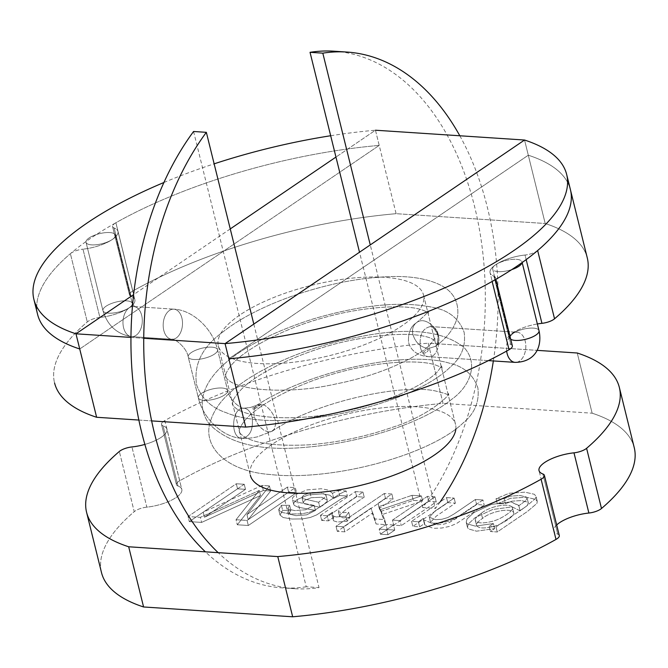 <?xml version="1.0" encoding="UTF-8"?>
<svg xmlns="http://www.w3.org/2000/svg" width="668" height="668" viewBox="0 0 668 668"><rect width="100%" height="100%" fill="white"/><g stroke="black" fill="none" stroke-linecap="round" stroke-linejoin="round"><path stroke-width="0.5" stroke-dasharray="3.34 2.5" d="M481.302 513.35C489.527 506.152 510.202 502.311 512.465 507.722C514.043 510.352 501.793 518.861 492.842 521.199C482.914 523.712 477.077 523.411 475.315 520.314C474.898 518.635 476.894 516.314 481.302 513.35C489.527 506.152 510.202 502.311 512.465 507.722C514.043 510.352 501.793 518.861 492.842 521.199C482.914 523.712 477.077 523.411 475.315 520.314C474.898 518.635 476.894 516.314 481.302 513.35L482.555 518.41C490.78 511.212 511.454 507.371 513.717 512.782C515.295 515.412 503.046 523.921 494.086 526.259C484.166 528.772 478.33 528.471 476.568 525.374C476.15 523.695 478.146 521.374 482.555 518.41C490.78 511.212 511.454 507.371 513.717 512.782C515.295 515.412 503.046 523.921 494.086 526.259C484.166 528.772 478.33 528.471 476.568 525.374C476.15 523.695 478.146 521.374 482.555 518.41L481.302 513.35M496.015 526.91L526.217 506.377L535.669 498.361L536.003 496.282L534.333 494.278L524.981 492.174L509.258 493.243L496.015 498.695L504.14 498.654L510.711 496.115L520.105 495.489L526.643 497.142L527.069 497.885L525.883 500.541L518.819 505.768L510.962 501.835L491.464 504.423L473.913 512.556L467.041 518.969L466.214 522.318L467.191 523.862L475.274 526.117L493.385 523.553L489.11 526.459L496.015 526.91L497.268 531.97L527.47 511.438L536.922 503.421L537.256 501.342L535.586 499.33L526.234 497.234L510.511 498.303L497.268 503.755L505.392 503.714L511.964 501.175L521.357 500.549L527.895 502.202L528.321 502.946L527.135 505.601L520.071 510.828L512.214 506.887L492.708 509.484L475.165 517.616L468.293 524.029L467.466 527.378L468.443 528.922L476.526 531.177L494.637 528.613L490.362 531.519L497.268 531.97L527.47 511.438L536.922 503.421L537.256 501.342L535.586 499.33L526.234 497.234L510.511 498.303L497.268 503.755L505.392 503.714L511.964 501.175L521.357 500.549L527.895 502.202L528.321 502.946L527.135 505.601L520.071 510.828L512.214 506.887L492.708 509.484L475.165 517.616L468.293 524.029L467.466 527.378L468.443 528.922L476.526 531.177L494.637 528.613L490.362 531.519L497.268 531.97L496.015 526.91L526.217 506.377L535.669 498.361L536.003 496.282L534.333 494.278L524.981 492.174L509.258 493.243L496.015 498.695L497.268 503.755L496.015 498.695L504.14 498.654L505.392 503.714L504.14 498.654L510.711 496.115L520.105 495.489L526.643 497.142L527.069 497.885L525.883 500.541L518.819 505.768L520.071 510.828L518.744 505.359L510.962 501.835L491.464 504.423L473.913 512.556L467.041 518.969L466.214 522.318L467.191 523.862L475.274 526.117L493.385 523.553L494.637 528.613L493.385 523.553L489.11 526.459L490.362 531.519L489.11 526.459L496.015 526.91M424.623 523.478L424.639 524.789L433.131 528.321L441.732 528.029L449.773 526.359L456.553 523.52L484.191 505.041L476.626 504.549L455.376 518.994L449.08 522.601L443.068 524.355L436.705 524.731L430.559 522.226L436.313 516.114L455.384 503.146L447.777 502.653L412.824 526.409L419.646 526.86L424.623 523.478L424.639 524.789L433.131 528.321L441.732 528.029L449.773 526.359L456.553 523.52L484.191 505.041L476.626 504.549L455.376 518.994L449.08 522.601L443.068 524.355L436.705 524.731L430.559 522.226L436.313 516.114L455.384 503.146L447.777 502.653L412.824 526.409L419.646 526.86L424.623 523.478L423.37 518.418L423.387 519.737L431.887 523.261L440.479 522.969L448.52 521.299L455.309 518.46L482.939 499.99L484.191 505.041L482.939 499.99L475.374 499.489L476.626 504.549L475.374 499.489L454.123 513.934L447.827 517.541L441.815 519.303L435.461 519.671L429.307 517.166L435.06 511.053L454.131 498.094L455.384 503.146L454.131 498.094L446.533 497.593L447.777 502.653L446.533 497.593L411.571 521.357L412.824 526.409L411.571 521.357L418.393 521.8L419.646 526.86L418.393 521.8L423.37 518.418L424.623 523.478M434.985 496.833L427.42 496.332L392.467 520.096L400.023 520.597L434.985 496.833L436.237 501.893L428.672 501.392L393.719 525.157L401.276 525.649L436.237 501.893L428.672 501.392L393.719 525.157L401.276 525.649L436.237 501.893L434.985 496.833L427.42 496.332L428.672 501.392L427.42 496.332L392.467 520.096L393.719 525.157L392.467 520.096L400.023 520.597L401.276 525.649L400.023 520.597L434.985 496.833M393.51 525.023L385.954 524.522L379.173 529.131L386.739 529.624L393.51 525.023L394.763 530.083L387.198 529.582L380.426 534.191L387.991 534.684L394.763 530.083L387.198 529.582L380.426 534.191L387.991 534.684L394.763 530.083L393.51 525.023L385.954 524.522L387.198 529.582L385.954 524.522L379.173 529.131L380.426 534.191L379.173 529.131L386.739 529.624L387.991 534.684L386.739 529.624L393.51 525.023M391.84 493.994L384.275 493.493L336.029 526.292L343.594 526.785L371.041 508.131L374.84 518.936L384.659 519.579L380.568 509.617L421.383 495.932L412.014 495.322L379.249 506.469L378.004 503.396L391.84 493.994L393.085 499.046L385.528 498.553L337.282 531.352L344.847 531.845L372.285 513.191L376.092 523.996L385.912 524.639L381.82 514.677L422.635 500.992L413.267 500.374L380.501 511.529L379.257 508.457L393.085 499.046L385.528 498.553L337.282 531.352L344.847 531.845L372.285 513.191L376.092 523.996L385.912 524.639L381.82 514.677L422.635 500.992L413.267 500.374L380.501 511.529L379.257 508.457L393.085 499.046L391.84 493.994L384.275 493.493L385.528 498.553L384.275 493.493L336.029 526.292L337.282 531.352L336.029 526.292L343.594 526.785L344.847 531.845L343.594 526.785L371.041 508.131L376.092 523.996L374.84 518.936L384.659 519.579L385.912 524.639L384.659 519.579L380.568 509.617L381.82 514.677L380.568 509.617L421.383 495.932L422.635 500.992L421.383 495.932L412.014 495.322L413.267 500.374L412.014 495.322L379.249 506.469L380.501 511.529L378.004 503.396L379.257 508.457L378.004 503.396L391.84 493.994M362.949 492.091L355.393 491.59L320.431 515.354L327.211 515.805L332.514 512.197L332.046 515.061L332.48 515.838L336.221 516.965L345.924 516.197L348.704 512.289L341.866 512.79L338.584 511.713L338.993 509.325L344.655 504.524L362.949 492.091L364.202 497.151L356.637 496.65L321.684 520.414L328.464 520.856L333.758 517.257L333.299 520.121L333.733 520.898L337.474 522.025L347.176 521.257L349.949 517.341L343.118 517.85L339.837 516.773L340.246 514.385L345.907 509.584L364.202 497.151L356.637 496.65L321.684 520.414L328.464 520.856L333.758 517.257L333.299 520.121L333.733 520.898L337.474 522.025L347.176 521.257L349.949 517.341L343.118 517.85L339.837 516.773L340.246 514.385L345.907 509.584L364.202 497.151L362.949 492.091L355.393 491.59L356.637 496.65L355.393 491.59L320.431 515.354L321.684 520.414L320.431 515.354L327.211 515.805L328.464 520.856L327.211 515.805L332.514 512.197L333.758 517.257L332.514 512.197L332.046 515.061L332.48 515.838L336.221 516.965L345.924 516.197L347.176 521.257L345.924 516.197L348.704 512.289L349.949 517.341L348.704 512.289L341.866 512.79L338.584 511.713L338.993 509.325L344.655 504.524L362.949 492.091M333.733 498.378L329.7 495.138L322.435 493.802L308.182 494.971L297.01 499.597L293.845 502.879L293.669 504.315L294.388 505.451L297.97 507.129L315.43 510.452L306.654 514.853L295.924 515.654L289.469 514.126L289.186 513.592L290.847 510.344L282.639 510.377L280.017 515.053L283.132 517.516L292.025 519.036L302.412 518.927L310.336 517.466L316.69 514.894L341.373 498.754L347.393 496.04L339.628 495.531L333.733 498.378L329.7 495.138L322.435 493.802L308.182 494.971L297.01 499.597L293.845 502.879L293.669 504.315L294.388 505.451L297.97 507.129L315.43 510.452L306.654 514.853L295.924 515.654L289.469 514.126L289.186 513.592L290.847 510.344L282.639 510.377L280.017 515.053L283.132 517.516L292.025 519.036L302.412 518.927L310.336 517.466L316.69 514.894L341.373 498.754L347.393 496.04L339.628 495.531L333.733 498.378L332.48 493.318L328.447 490.087L321.183 488.742L306.938 489.911L295.757 494.537L292.592 497.819L292.425 499.255L293.135 500.399L296.717 502.069L314.177 505.392L315.43 510.452L314.177 505.392L305.401 509.793L294.671 510.594L288.217 509.066L287.933 508.532L289.595 505.284L290.847 510.344L289.595 505.284L281.387 505.317L282.639 510.377L281.387 505.317L278.715 509.617L281.879 512.456L290.772 513.976L301.159 513.867L309.084 512.406L315.438 509.834L340.121 493.702L346.141 490.98L347.393 496.04L346.141 490.98L338.375 490.471L339.628 495.531L338.375 490.471L332.48 493.318L333.733 498.378M244.237 484.275L236.305 483.757L188.059 516.548L200.35 517.358L259.259 490.462L236.054 519.712L247.068 520.439L295.314 487.64L287.382 487.114L246.968 514.585L269.429 485.937L262.073 485.452L203.214 512.164L244.237 484.275L245.49 489.335L237.557 488.817L189.311 521.608L201.602 522.418L260.503 495.514L237.307 524.772L248.321 525.491L296.567 492.7L288.634 492.174L248.22 519.646L270.682 490.997L263.326 490.512L204.466 517.224L245.49 489.335L237.557 488.817L189.311 521.608L201.602 522.418L260.503 495.514L237.307 524.772L248.321 525.491L296.567 492.7L288.634 492.174L248.22 519.646L270.682 490.997L263.326 490.512L204.466 517.224L245.49 489.335L244.237 484.275L236.305 483.757L237.557 488.817L236.305 483.757L188.059 516.548L189.311 521.608L188.059 516.548L200.35 517.358L201.602 522.418L200.35 517.358L259.259 490.462L260.503 495.514L259.259 490.462L236.054 519.712L237.307 524.772L236.054 519.712L247.068 520.439L248.321 525.491L247.068 520.439L295.314 487.64L296.567 492.7L295.314 487.64L287.382 487.114L288.634 492.174L287.382 487.114L246.968 514.585L248.22 519.646L246.968 514.585L269.429 485.937L270.682 490.997L269.429 485.937L262.073 485.452L263.326 490.512L262.073 485.452L203.214 512.164L204.466 517.224L203.214 512.164L244.237 484.275M311.263 497.685L321.776 497.276L327.228 500.073L326.936 501.71L319.855 507.321L304.257 503.73L303.264 502.211L304.984 500.24L311.263 497.685L321.776 497.276L327.228 500.073L326.936 501.71L322.201 505.851L319.855 507.321L304.257 503.73L303.264 502.211L304.984 500.24L311.263 497.685L310.01 492.625L320.523 492.224L325.976 495.013L325.683 496.65L318.603 502.261L319.855 507.321L318.603 502.261L303.013 498.679L302.011 497.151L303.731 495.18L310.01 492.625L320.523 492.224L325.976 495.013L325.683 496.65L318.603 502.261L303.013 498.679L302.011 497.151L303.731 495.18L310.01 492.625L311.263 497.685M559.291 535.552A11.097 3.808 -13.9 0 0 557.755 534.191A27.739 9.527 -13.9 0 1 553.922 530.768A27.739 9.527 -13.9 0 0 557.755 534.191A11.097 3.808 -13.9 0 1 559.291 535.552M146.843 507.146A11.097 3.808 -13.9 0 0 134.235 511.671A263.017 90.297 -13.9 0 0 101.486 572.543A263.017 90.297 -13.9 0 1 134.235 511.671L119.338 451.476L134.235 511.671A11.097 3.808 -13.9 0 1 146.843 507.146A27.739 9.527 -13.9 0 0 181.805 489.402A27.739 9.527 -13.9 0 0 177.964 485.987A11.097 3.808 -13.9 0 1 176.435 484.617A11.097 3.808 -13.9 0 0 177.964 485.987A27.739 9.527 -13.9 0 1 181.805 489.402L166.908 429.207A27.739 9.527 -13.9 0 0 163.067 425.783L177.964 485.987L163.067 425.783A11.097 3.808 -13.9 0 1 161.531 424.414A11.097 3.808 -13.9 0 0 163.067 425.783A27.739 9.527 -13.9 0 1 166.908 429.207A27.739 9.527 -13.9 0 1 144.898 444.412A27.739 9.527 -13.9 0 0 166.908 429.207L181.805 489.402A27.739 9.527 -13.9 0 1 146.843 507.146L131.938 446.942L146.843 507.146M179.734 480.743A11.097 3.808 -13.9 0 0 176.435 484.617L161.531 424.414A11.097 3.808 -13.9 0 1 164.837 420.548A11.097 3.808 -13.9 0 0 161.531 424.414L176.435 484.617A11.097 3.808 -13.9 0 1 179.734 480.743L164.837 420.548A263.017 90.297 -13.9 0 1 428.163 343.185A263.017 90.297 -13.9 0 0 164.837 420.548L179.734 480.743A263.017 90.297 -13.9 0 1 443.059 403.389L428.163 343.185L537.014 350.349L428.163 343.185L443.059 403.389A263.017 90.297 -13.9 0 0 179.734 480.743M556.678 524.973A27.739 9.527 -13.9 0 0 553.922 530.768L539.026 470.573L553.922 530.768A27.739 9.527 -13.9 0 1 556.678 524.973M592.149 413.2L577.252 353.005L592.149 413.2L443.059 403.389L592.149 413.2A263.017 90.297 -13.9 0 1 634.241 447.627A263.017 90.297 -13.9 0 0 592.149 413.2M271.818 444.546A105.703 36.289 -13.9 0 0 250.358 475.282A105.703 36.289 -13.9 0 1 271.818 444.546A105.703 36.289 -13.9 0 1 382.33 407.822A105.703 36.289 -13.9 0 1 455.568 424.497A105.703 36.289 -13.9 0 0 382.33 407.822A105.703 36.289 -13.9 0 0 271.818 444.546M455.868 428.948A105.703 36.289 -13.9 0 0 455.568 424.497A105.703 36.289 -13.9 0 1 455.868 428.948M239.77 315.046A105.703 36.289 -13.9 0 0 218.311 345.782A105.703 36.289 -13.9 0 0 329.633 355.61A105.703 36.289 -13.9 0 0 423.52 294.997A105.703 36.289 -13.9 0 0 350.282 278.322A105.703 36.289 -13.9 0 0 239.77 315.046A105.703 36.289 -13.9 0 0 218.311 345.782A105.703 36.289 -13.9 0 0 329.633 355.61A105.703 36.289 -13.9 0 0 423.52 294.997A105.703 36.289 -13.9 0 0 350.282 278.322A105.703 36.289 -13.9 0 0 239.77 315.046M396.107 213.685A263.017 90.297 -13.9 0 0 132.79 291.039A11.097 3.808 -13.9 0 0 129.483 294.914A11.097 3.808 -13.9 0 0 131.02 296.283A27.739 9.527 -13.9 0 1 134.861 299.707A27.739 9.527 -13.9 0 0 131.02 296.283A11.097 3.808 -13.9 0 1 129.483 294.914A11.097 3.808 -13.9 0 1 132.79 291.039A263.017 90.297 -13.9 0 1 396.107 213.685L379.207 145.399L79.726 348.98L379.207 145.399L375.458 130.218L335.954 157.072L375.458 130.218L396.107 213.685L545.205 223.496L396.107 213.685M37.642 314.553A263.017 90.297 166.1 0 1 70.39 253.681A263.017 90.297 166.1 0 0 37.642 314.553A263.017 90.297 166.1 0 1 379.207 145.399A263.017 90.297 166.1 0 0 115.89 222.753A11.097 3.808 166.1 0 0 112.583 226.627A11.097 3.808 166.1 0 0 114.119 227.988A27.739 9.527 166.1 0 1 117.96 231.412A27.739 9.527 166.1 0 0 114.119 227.988A11.097 3.808 166.1 0 1 112.583 226.627A11.097 3.808 166.1 0 1 115.89 222.753A263.017 90.297 166.1 0 1 379.207 145.399L79.726 348.98M537.64 250.508A11.097 3.808 166.1 0 1 525.04 255.034L526.175 259.635L525.04 255.034A27.739 9.527 166.1 0 0 490.078 272.778A27.739 9.527 166.1 0 1 525.04 255.034A11.097 3.808 166.1 0 0 537.64 250.508L537.64 250.508A263.017 90.297 166.1 0 0 570.389 189.637A263.017 90.297 166.1 0 1 537.64 250.508M228.823 358.791L528.304 155.21L228.823 358.791A263.017 90.297 166.1 0 0 492.149 281.437L492.149 281.453A11.097 3.808 166.1 0 0 495.447 277.562A11.097 3.808 166.1 0 0 493.911 276.193A27.739 9.527 166.1 0 1 490.078 272.778A27.739 9.527 166.1 0 0 493.911 276.193A11.097 3.808 166.1 0 1 495.447 277.562A11.097 3.808 166.1 0 1 492.149 281.437A263.017 90.297 166.1 0 1 228.823 358.791L528.304 155.21L545.205 223.496A263.017 90.297 -13.9 0 1 587.289 257.931A263.017 90.297 -13.9 0 0 545.205 223.496L528.304 155.21A263.017 90.297 166.1 0 1 570.389 189.637A263.017 90.297 166.1 0 0 528.304 155.21L524.547 140.029L528.304 155.21A263 90.289 166.1 0 1 570.422 189.645M512.348 345.857A11.097 3.808 -13.9 0 0 510.811 344.488A27.739 9.527 -13.9 0 1 506.979 341.072A27.739 9.527 -13.9 0 0 510.811 344.488A11.097 3.808 -13.9 0 1 512.348 345.857M99.891 317.442A11.097 3.808 -13.9 0 0 87.291 321.968A263.017 90.297 -13.9 0 0 54.542 382.839A263.017 90.297 -13.9 0 1 87.291 321.968A11.097 3.808 -13.9 0 1 99.891 317.442A27.739 9.527 -13.9 0 0 134.861 299.707L117.96 231.412A27.739 9.527 166.1 0 1 82.991 249.156L99.891 317.442A27.739 9.527 -13.9 0 0 134.861 299.707L117.96 231.412A27.739 9.527 166.1 0 1 82.991 249.156L99.891 317.442M70.39 253.681A11.097 3.808 166.1 0 1 82.991 249.156A11.097 3.808 166.1 0 0 70.39 253.681L87.291 321.968L70.39 253.681M537.356 323.963A27.739 9.527 -13.9 0 0 506.979 341.072L490.078 272.778L506.979 341.072A27.739 9.527 -13.9 0 1 537.356 323.963M230.251 228.924L133.633 294.605M138.894 420.055L151.669 420.898L138.894 420.055M130.986 337.423L143.762 338.267L130.986 337.423M256.044 408.056C252.671 409.551 251.577 409.526 252.763 407.981L260.269 404.925L256.044 408.056C252.671 409.551 251.577 409.526 252.763 407.981L260.269 404.925L256.044 408.056M268.452 431.904L264.244 430.468L260.094 427.144L256.637 422.452L254.416 417.099L253.798 411.112L255.118 406.979L257.113 405.05L261.23 404.332C264.445 403.397 275.942 412.983 275.617 424.322L274.239 429.232L271.475 431.536L268.452 431.904L263.835 430.225L259.209 426.159L256.637 422.452L254.416 417.099L253.798 411.112L255.118 406.979L256.929 405.15L261.23 404.332C264.445 403.397 275.942 412.983 275.617 424.322L274.239 429.232L271.475 431.536L268.452 431.904M272.452 431.035L272.452 431.035C314.102 402.629 399.33 383.674 434.643 390.788C444.379 393.076 449.155 394.746 448.963 395.823L448.42 393.552C450.641 395.047 428.121 415.972 393.945 426.81C366.573 436.471 338.158 442.483 308.691 444.838C276.903 446.358 255.326 443.577 243.962 436.505C239.77 433.482 238.217 431.536 239.286 430.668C239.152 429.165 240.655 426.226 243.795 421.842C255.201 406.369 293.77 384.968 334.676 373.612C375.115 361.722 418.009 359.184 435.035 364.828C439.945 366.674 442.308 367.809 442.132 368.252L441.598 365.981L437.999 371.082C426.61 384.317 385.453 403.472 342.024 411.672C295.031 422.41 245.206 417.609 235.219 407.622C232.564 405.518 231.687 403.748 232.589 402.303C232.823 399.848 235.478 395.823 240.555 390.204C258.583 370.949 309.493 347.744 355.593 339.386C390.588 333.265 415.404 332.756 430.025 337.858L435.311 340.68L434.776 338.409L430.852 343.853C419.17 356.971 379.232 375.533 336.772 383.774C289.82 394.688 239.612 390.413 228.74 380.309C225.951 378.004 224.916 376.393 225.642 375.491C225.525 373.946 227.078 370.949 230.301 366.507C242.075 350.75 281.587 329.124 323.045 317.901C363.4 306.295 405.818 304.132 422.051 309.894C426.51 311.647 428.656 312.724 428.489 313.108L427.954 310.837C428.622 311.781 424.764 315.764 416.381 322.786L416.005 323.07C412.991 325.717 411.931 329.449 412.841 334.242C415.387 342.634 420.606 347.385 428.514 348.504L435.118 346.441C446.959 337.983 427.537 313.459 416.381 322.786L416.005 323.07C412.991 325.717 411.931 329.449 412.841 334.242C415.387 342.634 420.606 347.385 428.514 348.504L435.118 346.441C446.959 337.983 427.537 313.459 416.381 322.786C424.764 315.764 428.622 311.781 427.954 310.837L428.489 313.108C428.656 312.724 426.51 311.647 422.051 309.894C405.818 304.132 363.4 306.295 323.045 317.901C281.587 329.124 242.075 350.75 230.301 366.507C227.078 370.949 225.525 373.946 225.642 375.491C224.916 376.393 225.951 378.004 228.74 380.309C239.612 390.413 289.82 394.688 336.772 383.774C379.232 375.533 419.17 356.971 430.852 343.853L434.776 338.409L435.311 340.68L430.025 337.858C415.404 332.756 390.588 333.265 355.593 339.386C309.493 347.744 258.583 370.949 240.555 390.204C235.478 395.823 232.823 399.848 232.589 402.303C231.687 403.748 232.564 405.518 235.219 407.622C245.206 417.609 295.031 422.41 342.024 411.672C385.453 403.472 426.61 384.317 437.999 371.082L441.598 365.981L442.132 368.252C442.308 367.809 439.945 366.674 435.035 364.828C418.009 359.184 375.115 361.722 334.676 373.612C293.77 384.968 255.201 406.369 243.795 421.842C240.655 426.226 239.152 429.165 239.286 430.668C238.217 431.536 239.77 433.482 243.962 436.505C255.326 443.577 276.903 446.358 308.691 444.838C338.158 442.483 366.573 436.471 393.945 426.81C428.121 415.972 450.641 395.047 448.42 393.552L448.963 395.823C449.155 394.746 444.379 393.076 434.643 390.788C399.33 383.674 314.102 402.629 272.452 431.035M423.612 352.203C423.078 354.733 428.547 351.485 428.088 350.199C429.658 347.669 423.52 351.36 423.612 352.203C423.078 354.733 428.547 351.485 428.088 350.199C429.658 347.669 423.52 351.36 423.612 352.203M498.286 271.625A15.088 5.177 166.1 0 1 492.683 269.104A15.088 5.177 166.1 0 1 506.094 260.445A15.088 5.177 166.1 0 1 521.984 261.848A15.088 5.177 166.1 0 1 522 262.666A15.088 5.177 166.1 0 0 521.984 261.848L522.159 262.549L521.984 261.848A15.088 5.177 166.1 0 0 506.094 260.445A15.088 5.177 166.1 0 0 492.683 269.104L509.709 337.899A15.088 5.177 166.1 0 1 523.119 329.24A15.088 5.177 166.1 0 1 539.009 330.643A15.088 5.177 166.1 0 0 523.119 329.24A15.088 5.177 166.1 0 0 509.709 337.899A15.088 5.177 166.1 0 0 510.703 339.194A15.088 5.177 166.1 0 1 509.709 337.899L492.683 269.104A15.088 5.177 166.1 0 0 498.286 271.625A15.088 5.177 166.1 0 0 511.872 269.555A15.088 5.177 166.1 0 1 498.286 271.625M109.744 232.556A15.088 5.177 166.1 0 1 115.347 235.086A15.088 5.177 166.1 0 1 101.945 243.745A15.088 5.177 166.1 0 1 86.047 242.342A15.088 5.177 166.1 0 1 93.695 235.554A15.088 5.177 166.1 0 1 109.744 232.556A15.088 5.177 166.1 0 1 115.347 235.086A15.088 5.177 166.1 0 1 101.945 243.745A15.088 5.177 166.1 0 1 86.047 242.342A15.088 5.177 166.1 0 1 93.695 235.554A15.088 5.177 166.1 0 1 109.744 232.556M163.911 182.498A263.017 90.297 166.1 0 1 214.144 163.835M330.677 135.738A263.017 90.297 166.1 0 1 375.458 130.218L335.954 157.072M423.37 518.418L423.387 519.737L431.887 523.261L440.479 522.969L448.52 521.299L455.309 518.46L482.939 499.99L475.374 499.489L454.123 513.934L447.827 517.541L441.815 519.303L435.461 519.671L429.307 517.166L435.06 511.053L454.131 498.094L446.533 497.593L411.571 521.357L418.393 521.8L423.37 518.418M332.48 493.318L328.447 490.087L321.183 488.742L306.938 489.911L295.757 494.537L292.592 497.819L292.425 499.255L293.135 500.399L296.717 502.069L314.177 505.392L305.401 509.793L294.671 510.594L288.217 509.066L287.933 508.532L289.595 505.284L281.387 505.317L278.765 510.001L281.879 512.456L290.772 513.976L301.159 513.867L309.084 512.406L315.438 509.834L340.121 493.702L346.141 490.98L338.375 490.471L332.48 493.318M375.458 130.218L379.207 145.399M524.547 140.029L528.304 155.21M193.57 131.487L306.236 586.771L319.02 587.615A263.017 168.01 -86.2 0 1 295.005 588.708A263.017 168.01 -86.2 0 1 218.169 552.661M306.236 586.771A263.017 168.01 -86.2 0 1 282.222 587.873A263.017 168.01 -86.2 0 1 205.393 551.826M253.807 324.08L319.02 587.615M459.818 135.771A263 167.994 -86.2 0 1 493.351 360.937M440.137 501.935A263 167.994 -86.2 0 1 435.486 508.44L370.264 244.914M334.092 51.211A263 167.994 -86.2 0 1 478.38 223.822A263 167.994 -86.2 0 1 422.702 507.596L359.509 252.228M422.702 507.596L435.486 508.44M542.859 473.988L557.755 534.191L542.859 473.988M115.89 222.753L132.79 291.039L115.89 222.753M114.119 227.988L131.02 296.283L114.119 227.988M493.911 276.193L510.811 344.488L493.911 276.193M141.691 315.43A15.088 9.644 93.8 0 0 133.633 306.52A15.088 9.644 93.8 0 0 123.021 320.949A15.088 9.644 93.8 0 0 131.654 336.639A15.088 9.644 93.8 0 0 141.691 315.43A15.088 9.644 93.8 0 0 133.633 306.52A15.088 9.644 93.8 0 0 123.021 320.949A15.088 9.644 93.8 0 0 131.654 336.639A15.088 9.644 93.8 0 0 141.691 315.43M126.644 300.851A15.088 5.177 166.1 0 1 132.247 303.381A15.088 5.177 166.1 0 1 118.846 312.031A15.088 5.177 166.1 0 1 102.947 310.628A15.088 5.177 166.1 0 1 110.596 303.848A15.088 5.177 166.1 0 1 126.644 300.851A15.088 5.177 166.1 0 1 132.247 303.381A15.088 5.177 166.1 0 1 118.846 312.031A15.088 5.177 166.1 0 1 102.947 310.628A15.088 5.177 166.1 0 1 110.596 303.848A15.088 5.177 166.1 0 1 126.644 300.851M506.653 351.067A15.088 9.644 -86.2 0 1 517.141 332.255A15.088 9.644 -86.2 0 1 525.766 347.944A15.088 9.644 -86.2 0 1 515.162 362.373A15.088 9.644 -86.2 0 0 525.766 347.944A15.088 9.644 -86.2 0 0 517.141 332.255L430.509 326.552C442.967 326.435 440.872 358.415 428.53 356.662C440.872 358.415 442.967 326.435 430.509 326.569L517.141 332.255C514.001 330.869 508.356 338.075 509.759 338.167C508.356 338.075 514.001 330.869 517.141 332.255A15.088 9.644 -86.2 0 0 506.653 351.067M420.464 347.769C421.984 353.213 424.673 356.178 428.53 356.662C424.673 356.178 421.984 353.213 420.464 347.769L420.347 347.268L420.464 347.769M430.501 326.569C422.568 328.222 419.187 335.119 420.347 347.268C419.187 335.119 422.568 328.222 430.501 326.569M252.078 417.124L252.195 417.625C253.364 429.775 249.982 436.672 242.041 438.317C229.575 438.433 231.687 406.461 244.02 408.231C247.886 408.716 250.567 411.68 252.078 417.124L252.195 417.625C253.364 429.775 249.982 436.672 242.041 438.317C229.575 438.433 231.687 406.461 244.02 408.231C247.886 408.716 250.567 411.68 252.078 417.124M222.043 388.024A15.088 5.177 166.1 0 1 227.646 390.555A15.088 5.177 166.1 0 1 214.236 399.205A15.088 5.177 166.1 0 1 198.346 397.802A15.088 5.177 166.1 0 1 205.994 391.014A15.088 5.177 166.1 0 1 222.043 388.024A15.088 5.177 166.1 0 1 227.646 390.555A15.088 5.177 166.1 0 1 214.236 399.205A15.088 5.177 166.1 0 1 198.346 397.802A15.088 5.177 166.1 0 1 205.994 391.014A15.088 5.177 166.1 0 1 222.043 388.024M211.931 347.168A15.088 5.177 166.1 0 1 217.534 349.698A15.088 5.177 166.1 0 1 204.124 358.357A15.088 5.177 166.1 0 1 188.234 356.946A15.088 5.177 166.1 0 1 195.883 350.166A15.088 5.177 166.1 0 1 211.931 347.168A15.088 5.177 166.1 0 1 217.534 349.698A15.088 5.177 166.1 0 1 204.124 358.357A15.088 5.177 166.1 0 1 188.234 356.946A15.088 5.177 166.1 0 1 195.883 350.166A15.088 5.177 166.1 0 1 211.931 347.168M254.416 417.099L252.203 417.625L254.416 417.099M181.896 318.077A15.088 9.644 93.8 0 0 173.839 309.167A15.088 9.644 93.8 0 0 163.226 323.596A15.088 9.644 93.8 0 0 171.851 339.286A15.088 9.644 93.8 0 0 181.896 318.077A15.088 9.644 93.8 0 0 173.839 309.167A15.088 9.644 93.8 0 0 163.226 323.596A15.088 9.644 93.8 0 0 171.851 339.286A15.088 9.644 93.8 0 0 181.896 318.077M537.256 501.342L536.003 496.282L537.256 501.342M424.639 524.789L423.387 519.737L424.639 524.789M339.544 516.239L338.292 511.179L339.544 516.239M293.669 504.315L292.425 499.255L293.669 504.315M289.186 513.592L287.933 508.532L289.186 513.592M327.228 500.073L325.976 495.013L327.228 500.073M303.247 502.787L301.994 497.727L303.247 502.787M280.017 515.053L278.765 510.001L280.017 515.053M218.311 345.782L250.358 475.282L218.311 345.782M423.52 294.997L455.568 424.497L423.52 294.997M528.321 502.946L527.069 497.885L528.321 502.946M519.996 510.41L518.744 505.359L519.996 510.41M467.466 527.378L466.214 522.318L467.466 527.378M430.559 522.226L429.307 517.166L430.559 522.226M333.299 520.121L332.046 515.061L333.299 520.121M112.583 226.627L129.483 294.914L112.583 226.627M495.447 277.562L495.881 279.333L495.447 277.562M570.714 190.939L570.389 189.637L570.714 190.939M512.465 507.722L513.717 512.782L512.465 507.722M475.315 520.314L476.568 525.374L475.315 520.314M256.929 405.15C310.169 370.548 406.837 350.057 449.781 363.283C463.926 366.573 473.286 374.748 477.862 387.799C479.566 401.727 474.706 413.392 463.283 422.794C430.142 455.025 332.439 481.578 270.123 474.505C225.684 471.282 201.293 445.965 210.812 420.13C214.002 410.645 219.922 401.927 228.59 393.953C254.742 369.12 307.48 346.6 357.522 337.181C407.413 326.836 443.001 330.359 464.277 347.744C479.816 365.12 468.185 387.832 451.777 399.255C424.055 422.159 364.878 441.732 311.079 446.775C262.674 452.002 228.631 444.278 208.942 423.604C202.346 414.277 200.634 404.123 203.815 393.143C213.535 362.048 258.491 336.605 312.223 319.237C362.131 304.466 403.046 300.658 434.96 307.814C449.506 310.946 459.225 319.07 464.11 332.205C466.047 345.915 461.53 357.438 450.549 366.799C410.586 406.695 279.5 435.06 226.135 412.674C211.238 407.647 201.402 398.395 196.634 384.918C193.394 364.653 202.212 346.959 223.087 331.829C257.514 304.257 324.598 281.311 376.685 277.462C404.925 274.765 426.919 277.679 442.65 286.205C453.998 292.86 458.991 302.863 457.647 316.214C454.632 328.163 447.017 338.317 434.793 346.692C447.017 338.317 454.632 328.163 457.647 316.214C458.991 302.863 453.998 292.86 442.65 286.205C426.919 277.679 404.925 274.765 376.685 277.462C324.598 281.311 257.514 304.257 223.087 331.829C202.212 346.959 193.394 364.653 196.634 384.918C201.402 398.395 211.238 407.647 226.135 412.674C279.5 435.06 410.586 406.695 450.549 366.799C461.53 357.438 466.047 345.915 464.11 332.205C459.225 319.07 449.506 310.946 434.96 307.814C403.046 300.658 362.131 304.466 312.223 319.237C258.491 336.605 213.535 362.048 203.815 393.143C200.634 404.123 202.346 414.277 208.942 423.604C228.631 444.278 262.674 452.002 311.079 446.775C364.878 441.732 424.055 422.159 451.777 399.255C468.185 387.832 479.816 365.12 464.277 347.744C443.001 330.359 407.413 326.836 357.522 337.181C307.48 346.6 254.742 369.12 228.59 393.953C219.922 401.927 214.002 410.645 210.812 420.13C201.293 445.965 225.684 471.282 270.123 474.505C332.439 481.578 430.142 455.025 463.283 422.794C474.706 413.392 479.566 401.727 477.862 387.799C473.286 374.748 463.926 366.573 449.781 363.283C406.837 350.057 310.169 370.548 256.929 405.15M133.633 306.52L134.652 306.721L132.247 303.381L115.347 235.086L132.247 303.381L134.652 306.721L133.633 306.52L173.839 309.167L133.633 306.52M131.654 336.639C117.092 334.334 107.523 325.667 102.947 310.628L86.047 242.342L102.947 310.628C107.523 325.667 117.092 334.334 131.654 336.639L171.851 339.286L131.654 336.639M488.417 360.611L428.53 356.67C415.554 355.626 409.743 348.479 408.499 341.807C409.743 348.479 415.554 355.626 428.53 356.67L488.417 360.611M242.041 438.333C223.287 437.623 203.155 418.819 198.346 397.802L188.234 356.946C186.556 346.776 173.396 337.741 171.851 339.286C173.396 337.741 186.556 346.776 188.234 356.946L198.346 397.802C203.155 418.819 223.287 437.623 242.041 438.333L244.221 438.417C244.037 438.392 248.412 438.767 257.464 436.83L272.26 431.152L257.464 436.83C248.412 438.767 244.037 438.392 244.221 438.417L242.016 438.333M244.02 408.215C241.716 409.501 229.199 400.224 227.646 390.555L217.534 349.698C212.716 328.681 192.584 309.877 173.839 309.167C192.584 309.877 212.716 328.681 217.534 349.698L227.646 390.555C229.199 400.224 241.716 409.501 244.02 408.215L250.6 407.438L257.113 405.05L250.6 407.438L244.037 408.215M435.118 346.441C436.705 346.425 437.682 342.826 438.041 335.628C435.194 329.466 432.58 326.427 430.2 326.527C432.58 326.427 435.194 329.466 438.041 335.628C437.682 342.826 436.705 346.425 435.118 346.441M416.005 323.07C410.661 326.569 408.156 332.814 408.499 341.807C408.156 332.814 410.661 326.569 416.005 323.07M295.005 588.708L282.222 587.873"/><path stroke-width="1" d="M555.993 539.427A11.097 3.808 -13.9 0 0 559.291 535.552L544.395 475.357A11.097 3.808 -13.9 0 0 542.859 473.988A27.739 9.527 -13.9 0 1 539.026 470.573A27.739 9.527 -13.9 0 0 542.859 473.988A11.097 3.808 -13.9 0 1 544.395 475.357A11.097 3.808 -13.9 0 1 541.097 479.232A11.097 3.808 -13.9 0 0 544.395 475.357L559.291 535.552A11.097 3.808 -13.9 0 1 555.993 539.427L541.097 479.232A263.017 90.297 -13.9 0 1 277.771 556.586A263.017 90.297 -13.9 0 0 541.097 479.232L555.993 539.427A263.017 90.297 -13.9 0 1 292.667 616.789L277.771 556.586L128.682 546.775L277.771 556.586L292.667 616.789A263.017 90.297 -13.9 0 0 555.993 539.427M131.938 446.942A11.097 3.808 -13.9 0 0 119.338 451.476A263.017 90.297 -13.9 0 0 86.59 512.348A263.017 90.297 -13.9 0 0 128.682 546.775L143.578 606.97L292.667 616.789L143.578 606.97L128.682 546.775A263.017 90.297 -13.9 0 1 86.59 512.348L101.486 572.543A263.017 90.297 -13.9 0 0 143.578 606.97A263.017 90.297 -13.9 0 1 101.486 572.543L86.59 512.348A263.017 90.297 -13.9 0 1 119.338 451.476A11.097 3.808 -13.9 0 1 131.938 446.942A27.739 9.527 -13.9 0 0 144.898 444.412A27.739 9.527 -13.9 0 1 131.938 446.942M573.987 452.829A11.097 3.808 -13.9 0 0 586.596 448.303A263.017 90.297 -13.9 0 0 619.345 387.432A263.017 90.297 -13.9 0 0 577.252 353.005L537.014 350.349L577.252 353.005A263.017 90.297 -13.9 0 1 619.345 387.432L634.241 447.627A263.017 90.297 -13.9 0 1 601.492 508.498A263.017 90.297 -13.9 0 0 634.241 447.627L619.345 387.432A263.017 90.297 -13.9 0 1 586.596 448.303A11.097 3.808 -13.9 0 1 573.987 452.829A27.739 9.527 -13.9 0 0 539.026 470.573A27.739 9.527 -13.9 0 1 573.987 452.829L588.884 513.032A11.097 3.808 -13.9 0 0 601.492 508.498L586.596 448.303L601.492 508.498A11.097 3.808 -13.9 0 1 588.884 513.032A27.739 9.527 -13.9 0 0 556.678 524.973A27.739 9.527 -13.9 0 1 588.884 513.032L573.987 452.829M250.358 475.282A105.703 36.289 -13.9 0 0 355.443 486.588A105.703 36.289 -13.9 0 0 455.868 428.948A105.703 36.289 -13.9 0 1 355.443 486.588A105.703 36.289 -13.9 0 1 250.358 475.282M541.94 323.329A11.097 3.808 -13.9 0 0 554.54 318.803A263.017 90.297 -13.9 0 0 587.289 257.931L570.714 190.939L587.289 257.931A263.017 90.297 -13.9 0 1 554.54 318.803A11.097 3.808 -13.9 0 1 541.94 323.329A27.739 9.527 -13.9 0 0 537.356 323.963A27.739 9.527 -13.9 0 1 541.94 323.329L526.175 259.635L541.94 323.329M509.049 349.731A11.097 3.808 -13.9 0 0 512.348 345.857A11.097 3.808 -13.9 0 1 509.049 349.731A263.017 90.297 -13.9 0 1 245.724 427.086A263.017 90.297 -13.9 0 0 509.049 349.731L492.149 281.453L509.049 349.731M335.954 157.072L230.251 228.924M133.633 294.605L75.977 333.808L133.633 294.605L75.977 333.808L96.626 417.275L138.894 420.055L96.626 417.275A263.017 90.297 -13.9 0 1 54.542 382.839A263.017 90.297 -13.9 0 0 96.626 417.275L79.726 348.98A263.017 90.297 166.1 0 1 37.642 314.553A263.017 90.297 166.1 0 0 79.726 348.98L75.977 333.808L130.986 337.423L75.977 333.808A263.017 90.297 166.1 0 1 33.884 299.373A263.017 90.297 166.1 0 1 163.911 182.498M225.066 343.619L143.762 338.267L225.066 343.619L524.547 140.029L375.458 130.218L524.547 140.029A263 90.289 166.1 0 1 566.664 174.473A263 90.289 166.1 0 1 225.066 343.619L245.724 427.086L151.669 420.898L245.724 427.086L225.066 343.619L524.547 140.029L225.066 343.619L228.823 358.791A263 90.289 166.1 0 0 570.422 189.645L566.664 174.473M522 262.666A15.088 5.177 166.1 0 1 511.872 269.555A15.088 5.177 166.1 0 0 522 262.666M214.144 163.835A263.017 90.297 166.1 0 1 330.677 135.738M75.977 333.808L79.726 348.98A263.017 90.297 166.1 0 1 37.642 314.553L33.884 299.373M218.169 552.661A263.017 168.01 -86.2 0 1 206.345 132.331L253.807 324.08M205.393 551.826A263.017 168.01 -86.2 0 1 193.57 131.487L206.345 132.331M370.264 244.914L322.811 53.156A263 167.994 -86.2 0 1 346.867 52.054A263 167.994 -86.2 0 1 459.818 135.771M493.351 360.937A263 167.994 -86.2 0 1 440.137 501.935M359.509 252.228L310.036 52.321L322.811 53.156M310.036 52.321A263 167.994 -86.2 0 1 334.092 51.211L346.867 52.054M537.648 250.533L554.54 318.803L537.648 250.533M507.095 353.464A15.088 9.644 -86.2 0 1 506.653 351.067A15.088 9.644 -86.2 0 0 507.095 353.464A15.088 9.644 -86.2 0 0 515.162 362.373A15.088 9.644 -86.2 0 1 507.095 353.464M515.312 340.421A15.088 5.177 166.1 0 1 510.703 339.194A15.088 5.177 166.1 0 0 515.312 340.421A15.088 5.177 166.1 0 0 531.361 337.432A15.088 5.177 166.1 0 0 539.009 330.643A15.088 5.177 166.1 0 1 531.361 337.432A15.088 5.177 166.1 0 1 515.312 340.421M495.881 279.333L512.348 345.857L495.881 279.333M515.162 362.373L488.417 360.611L515.162 362.373C535.995 362.056 542.349 345.815 539.009 330.643L522.159 262.549L539.009 330.643C542.349 345.815 535.995 362.056 515.162 362.373"/></g></svg>
